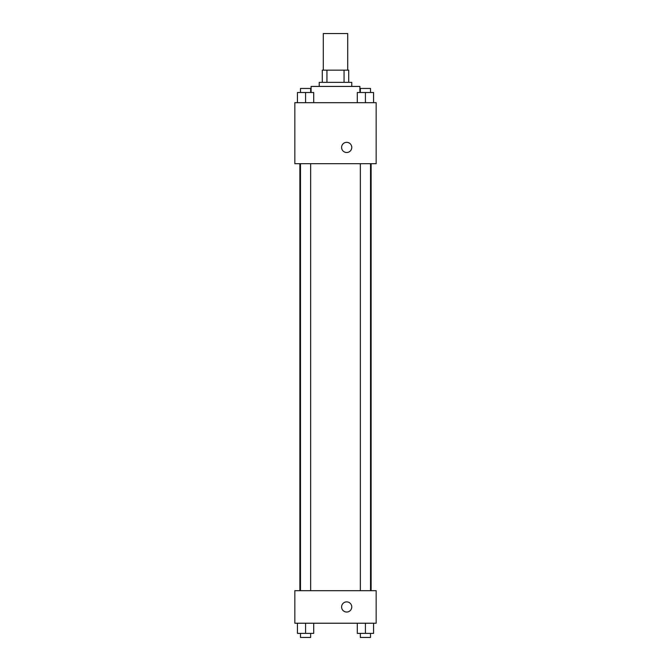<?xml version="1.0" encoding="UTF-8"?>
<svg xmlns="http://www.w3.org/2000/svg" width="671" height="671" viewBox="0 0 671 671"><rect width="100%" height="100%" fill="white"/><g stroke="black" fill="none" stroke-linecap="round" stroke-linejoin="round"><path stroke-width="1.01" d="M347.704 70.153L347.704 33.55L323.296 33.55L323.296 70.153M326.945 82.348L326.945 70.153L322.281 70.153L322.281 82.348L322.281 70.153M326.945 70.153L348.719 70.153L348.719 82.348M344.055 82.348L344.055 70.153M319.237 86.416L319.237 82.348L351.763 82.348L351.763 86.416M359.899 92.514L359.899 86.416L311.101 86.416L311.101 92.514M294.837 102.68L376.163 102.68L376.163 163.682L294.837 163.682L294.837 102.68M341.598 147.419A5.083 5.083 0 0 1 349.23 143.015A5.083 5.083 0 0 1 349.23 151.822A5.083 5.083 0 0 1 341.598 147.419M294.837 590.681L376.163 590.681L376.163 623.216L294.837 623.216L294.837 590.681M346.689 612.036A5.083 5.083 0 0 1 342.285 604.412A5.083 5.083 0 0 1 351.084 604.412A5.083 5.083 0 0 1 346.689 612.036M357.299 623.216L357.299 633.382L373.562 633.382L373.562 623.216L373.562 633.382M365.427 633.382L365.427 623.216M370.518 633.382L370.518 637.45L360.344 637.45L360.344 633.382M297.438 623.216L297.438 633.382L313.701 633.382L313.701 623.216L313.701 633.382M305.573 633.382L305.573 623.216M310.656 633.382L310.656 637.45L300.482 637.45L300.482 633.382M357.299 102.68L357.299 92.514L373.562 92.514L373.562 102.68L373.562 92.514M365.427 102.68L365.427 92.514M370.518 92.514L370.518 88.446L360.344 88.446L360.344 92.514M297.438 102.68L297.438 92.514L313.701 92.514L313.701 102.68L313.701 92.514M305.573 102.68L305.573 92.514M310.656 92.514L310.656 88.446L300.482 88.446L300.482 92.514M371.122 590.681L371.122 163.682M299.878 590.681L299.878 163.682M360.344 163.682L360.344 590.681M370.518 163.682L370.518 590.681M310.656 590.681L310.656 163.682M300.482 590.681L300.482 163.682"/></g></svg>
